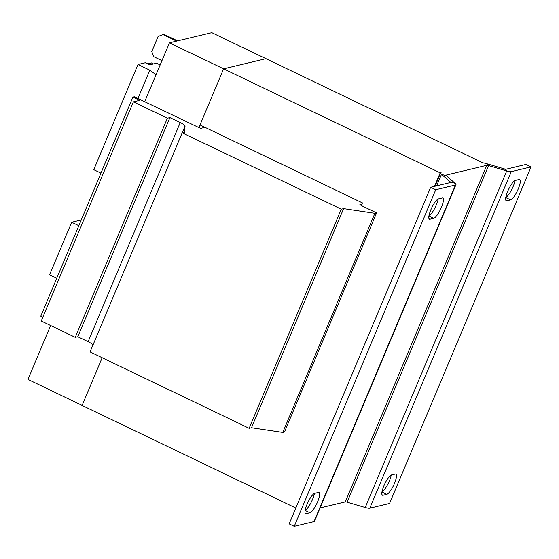 <?xml version="1.0" encoding="UTF-8"?>
<svg xmlns="http://www.w3.org/2000/svg" width="559" height="559" viewBox="0 0 559 559"><rect width="100%" height="100%" fill="white"/><g stroke="black" fill="none" stroke-linecap="round" stroke-linejoin="round"><path stroke-width="0.84" d="M455.501 185.001L314.011 521.582L294.244 526.326L435.727 189.739L455.501 185.001A9.685 1.852 -157.2 0 0 455.969 184.687A9.685 1.852 -157.2 0 0 455.103 183.31L446.327 175.729A3.878 0.741 22.8 0 1 445.977 175.177A3.878 0.741 22.8 0 1 446.166 175.051L486.763 165.317A3.878 0.741 22.8 0 1 488.587 165.59L486.246 163.57A9.685 1.852 22.8 0 0 481.69 162.879L482.571 162.669L265.958 58.674L223.593 68.834L265.958 58.674L211.805 32.674L169.44 42.84L223.593 68.834L200.01 124.937L362.47 202.924L361.366 205.558L376.598 212.867L284.482 432.002L282.777 432.407L374.893 213.279L343.61 208.598L341.256 209.164L182.185 132.79L184.533 132.231L185.05 126.013A7.749 1.481 22.8 0 0 180.236 122.54L169.915 117.586L167.386 118.187L133.37 101.857L139.666 100.347L132.895 97.098L134.307 96.763L198.906 127.564L200.779 128.332L204.992 127.326M376.598 212.867L374.893 213.279M282.777 432.407L251.501 427.726L249.146 428.292L90.069 351.925L185.05 126.013M92.934 345.106A7.749 1.481 22.8 0 0 88.119 341.668L77.799 336.714L75.269 337.322L41.254 320.992L133.37 101.857M42.84 317.219L40.779 316.233L132.895 97.098M361.939 204.203L359.849 204.699L361.414 205.453M251.501 427.726L343.61 208.598M249.146 428.292L341.256 209.164M77.799 336.714L169.915 117.586M75.269 337.322L167.386 118.187M177.531 40.898L163.906 34.358L162.969 34.581L176.588 41.121M162.969 34.581L158.106 36.461L151.768 51.54L153.683 56.669L161.956 60.638M50.624 325.485L27.95 379.421L82.103 405.422L102.157 357.725L82.103 405.422L295.83 508.026M169.44 42.84L144.704 101.675M455.103 183.31L450.261 181.885L441.491 174.303A9.685 1.852 22.8 0 1 440.625 172.927A9.685 1.852 22.8 0 1 441.093 172.619L440.206 172.829L223.593 68.834L198.906 127.564M440.206 172.829L434.511 186.378M486.763 165.317L345.28 501.898L320.083 507.942M449.932 182.681L450.261 181.885A3.878 0.741 -157.2 0 1 450.61 182.437A3.878 0.741 -157.2 0 1 450.421 182.562L430.654 187.3L289.164 523.888L294.244 526.326M314.011 521.582A9.685 1.852 22.8 0 0 314.479 521.274L455.969 184.687M435.727 189.739L430.654 187.3M318.483 492.451A11.236 2.774 -64.4 0 1 319.07 492.493A11.236 2.774 -64.4 0 1 317.177 502.814A11.236 2.774 -64.4 0 1 309.931 512.785L306.164 513.693A11.236 2.774 -64.4 0 1 305.577 513.651A11.236 2.774 -64.4 0 1 307.471 503.331A11.236 2.774 -64.4 0 1 314.717 493.352L318.483 492.451M442.281 197.942A11.236 2.774 -64.4 0 1 442.868 197.977A11.236 2.774 -64.4 0 1 440.981 208.304A11.236 2.774 -64.4 0 1 433.735 218.276L429.969 219.177A11.236 2.774 -64.4 0 1 429.382 219.142A11.236 2.774 -64.4 0 1 431.269 208.821A11.236 2.774 -64.4 0 1 438.515 198.843L442.281 197.942M314.417 493.457A11.236 2.774 -64.4 0 1 310.483 503.624A11.236 2.774 -64.4 0 1 305.151 510.248M438.221 198.948A11.236 2.774 -64.4 0 1 434.28 209.115A11.236 2.774 -64.4 0 1 428.956 215.739M345.28 501.898A3.878 0.741 -157.2 0 1 347.104 502.178L365.237 507.516A9.685 1.852 22.8 0 0 369.792 508.201L389.56 503.463L531.05 166.875L525.97 164.444L506.202 169.181A3.878 0.741 -157.2 0 1 504.379 168.909L486.246 163.57M347.104 502.178L488.587 165.59L506.72 170.928L365.237 507.516M531.05 166.875L511.282 171.62A9.685 1.852 -157.2 0 1 506.72 170.928L504.379 168.909M519.129 179.509A11.236 2.774 -64.4 0 1 519.716 179.551A11.236 2.774 -64.4 0 1 517.823 189.871A11.236 2.774 -64.4 0 1 510.577 199.849L506.81 200.751A11.236 2.774 -64.4 0 1 506.223 200.709A11.236 2.774 -64.4 0 1 508.117 190.388A11.236 2.774 -64.4 0 1 515.363 180.417L519.129 179.509M395.325 474.025A11.236 2.774 -64.4 0 1 395.912 474.06A11.236 2.774 -64.4 0 1 394.025 484.38A11.236 2.774 -64.4 0 1 386.779 494.359L383.013 495.26A11.236 2.774 -64.4 0 1 382.419 495.225A11.236 2.774 -64.4 0 1 384.312 484.898A11.236 2.774 -64.4 0 1 391.559 474.926L395.325 474.025M515.063 180.515A11.236 2.774 -64.4 0 1 511.129 190.682A11.236 2.774 -64.4 0 1 505.797 197.306M391.265 475.024A11.236 2.774 -64.4 0 1 387.324 485.191A11.236 2.774 -64.4 0 1 381.993 491.815M56.725 278.291L49.562 274.853L71.671 222.258L78.931 220.519L80.692 221.294M78.833 225.703L71.671 222.258M100.941 173.108L93.772 169.67L137.989 64.488L145.249 62.748L149.924 64.795L156.569 63.202L160.153 64.921M156.045 74.703L149.833 70.175L137.989 64.488M137.94 98.475L149.833 70.175M153.515 63.929L151.391 62.908L147.667 63.803M88.119 341.668L180.236 122.54M446.327 175.729L441.491 174.303L436.628 185.868M511.282 171.62L369.792 508.201M386.779 494.359L381.958 492.046M382.028 494.785L383.013 495.26M510.577 199.849L505.755 197.53M505.825 200.276L506.81 200.751M433.735 218.276L428.914 215.963M428.984 218.709L429.969 219.177M309.931 512.785L305.109 510.472M305.179 513.218L306.164 513.693M440.625 172.927L435.021 186.252"/></g></svg>
